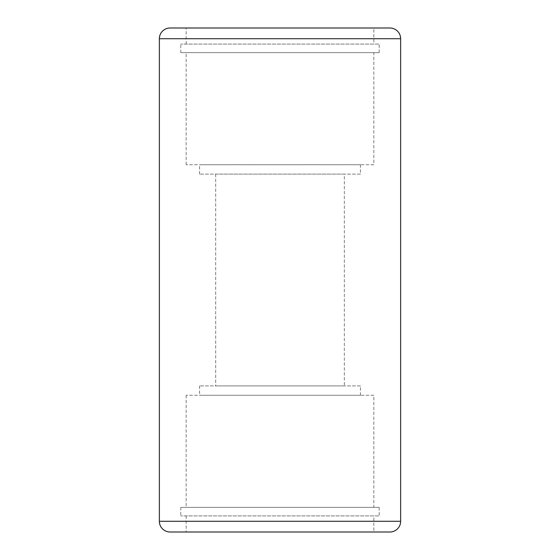 <?xml version="1.0" encoding="UTF-8"?>
<svg xmlns="http://www.w3.org/2000/svg" width="560" height="560" viewBox="0 0 560 560"><rect width="100%" height="100%" fill="white"/><g stroke="black" fill="none" stroke-linecap="round" stroke-linejoin="round"><path stroke-width="0.42" stroke-dasharray="2.8 2.1" d="M379.19 52.661L180.81 52.661L379.19 52.661L379.19 44.086L180.81 44.086L379.19 44.086M180.81 52.661L180.81 44.086M373.828 164.724L186.172 164.724L373.828 164.724L373.828 52.661L186.172 52.661L373.828 52.661M186.172 164.724L186.172 52.661M360.423 174.104L199.577 174.104L360.423 174.104L360.423 164.724L199.577 164.724L360.423 164.724M199.577 174.104L199.577 164.724M373.828 44.086L186.172 44.086L373.828 44.086L373.828 28L186.172 28L373.828 28M186.172 44.086L186.172 28M379.19 507.339L180.81 507.339L379.19 507.339L379.19 515.914L180.81 515.914L379.19 515.914M180.81 507.339L180.81 515.914M373.828 395.276L186.172 395.276L373.828 395.276L373.828 507.339L186.172 507.339L373.828 507.339M186.172 395.276L186.172 507.339M360.423 385.896L199.577 385.896L360.423 385.896L360.423 395.276L199.577 395.276L360.423 395.276M199.577 385.896L199.577 395.276M344.337 174.104L215.663 174.104L344.337 174.104L344.337 385.896L215.663 385.896L344.337 385.896M215.663 174.104L215.663 385.896M373.828 515.914L186.172 515.914L373.828 515.914L373.828 532L186.172 532L373.828 532M186.172 515.914L186.172 532M170.086 532L389.914 532M389.914 28L170.086 28M159.362 38.724L400.638 38.724M400.638 521.276L159.362 521.276"/><path stroke-width="0.84" d="M159.362 521.276A10.724 10.724 0 0 0 170.086 532L389.914 532A10.724 10.724 0 0 0 400.638 521.276L400.638 38.724A10.724 10.724 0 0 0 389.914 28L170.086 28A10.724 10.724 0 0 0 159.362 38.724L159.362 521.276L400.638 521.276M400.638 38.724L159.362 38.724"/></g></svg>
